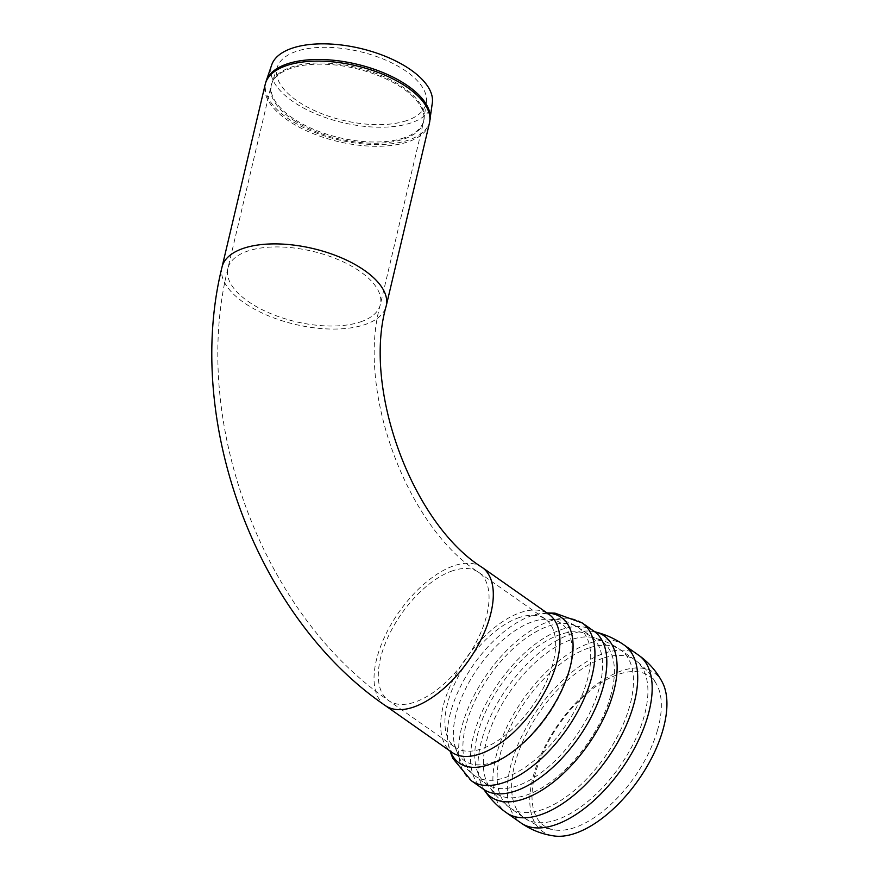 <?xml version="1.0" encoding="UTF-8"?>
<svg xmlns="http://www.w3.org/2000/svg" width="880" height="880" viewBox="0 0 880 880"><rect width="100%" height="100%" fill="white"/><g stroke="black" fill="none" stroke-linecap="round" stroke-linejoin="round"><path stroke-width="0.66" stroke-dasharray="4.4 3.3" d="M432.344 102.817A82.61 38.148 13.3 0 1 411.037 122.881A82.61 38.148 13.3 0 1 316.459 114.147A82.61 38.148 13.3 0 1 271.722 64.856M406.615 120.626A76.604 35.376 13.3 0 1 318.901 112.519A76.604 35.376 13.3 0 1 277.42 66.814A76.604 35.376 13.3 0 1 359.667 51.557A76.604 35.376 13.3 0 1 426.371 102.014A76.604 35.376 13.3 0 1 406.615 120.626M662.354 682.297A97.009 48.774 -54.9 0 0 621.786 670.78A97.009 48.774 -54.9 0 0 538.934 759.517A97.009 48.774 -54.9 0 0 554.422 836M657.437 730.4A91.476 45.991 -54.9 0 0 657.008 685.091A91.476 45.991 -54.9 0 0 618.761 674.234A91.476 45.991 -54.9 0 0 540.628 757.9A91.476 45.991 -54.9 0 0 555.236 830.027A91.476 45.991 -54.9 0 0 657.437 730.4M429.44 123.112A84.37 38.962 13.3 0 1 408.012 141.856A84.37 38.962 13.3 0 1 291.291 122.628A84.37 38.962 13.3 0 1 265.232 84.293M222.024 267.069A84.37 38.962 -166.7 0 0 269.907 316.404A84.37 38.962 -166.7 0 0 364.804 324.632A84.37 38.962 -166.7 0 0 386.232 305.888M430.078 119.68A84.282 38.918 13.3 0 1 408.342 140.151A84.282 38.918 13.3 0 1 291.742 120.956A84.282 38.918 13.3 0 1 266.2 80.949M403.92 137.896A78.276 36.146 13.3 0 1 295.625 120.054A78.276 36.146 13.3 0 1 271.898 82.896A78.276 36.146 13.3 0 1 355.938 67.32A78.276 36.146 13.3 0 1 424.105 118.877A78.276 36.146 13.3 0 1 403.92 137.896M295.295 121.275A78.342 36.179 13.3 0 1 271.095 85.679A78.342 36.179 13.3 0 1 355.663 68.497A78.342 36.179 13.3 0 1 423.577 121.726A78.342 36.179 13.3 0 1 403.678 139.128A78.342 36.179 13.3 0 1 295.295 121.275M360.47 321.904A78.342 36.179 -166.7 0 0 380.369 304.502A78.342 36.179 -166.7 0 0 312.455 251.273A78.342 36.179 -166.7 0 0 227.887 268.455A78.342 36.179 -166.7 0 0 272.349 314.27A78.342 36.179 -166.7 0 0 360.47 321.904M452.584 570.79A78.342 39.38 -54.9 0 0 389.565 633.82A78.342 39.38 -54.9 0 0 388.652 700.579A78.342 39.38 -54.9 0 0 465.905 659.098A78.342 39.38 -54.9 0 0 478.698 572.352A78.342 39.38 -54.9 0 0 452.584 570.79M482.163 567.424A84.37 42.416 -54.9 0 0 454.047 565.73A84.37 42.416 -54.9 0 0 386.166 633.611A84.37 42.416 -54.9 0 0 385.187 705.507M638.638 655.215A102.443 51.502 -54.9 0 0 604.494 653.169A102.443 51.502 -54.9 0 0 522.082 735.592A102.443 51.502 -54.9 0 0 520.894 822.888M624.173 645.051A102.443 51.502 -54.9 0 0 590.029 643.005A102.443 51.502 -54.9 0 0 507.617 725.439A102.443 51.502 -54.9 0 0 506.429 812.735M595.331 631.928L595.331 631.928A98.428 49.478 -54.9 0 0 507.056 687.995A98.428 49.478 -54.9 0 0 484.286 790.064L484.286 790.064M594.088 631.29A96.415 48.477 -54.9 0 0 561.957 629.365A96.415 48.477 -54.9 0 0 484.385 706.948A96.415 48.477 -54.9 0 0 483.263 789.107M582.208 622.952A96.415 48.477 -54.9 0 0 550.077 621.027A96.415 48.477 -54.9 0 0 472.516 698.61A96.415 48.477 -54.9 0 0 471.394 780.769M547.206 613.096A88.891 44.682 -54.9 0 0 541.398 613.404A88.891 44.682 -54.9 0 0 473.66 664.543A88.891 44.682 -54.9 0 0 448.558 745.624A88.891 44.682 -54.9 0 0 450.241 751.19M546.964 612.931L541.398 613.404L548.779 614.196A84.37 42.416 -54.9 0 0 520.663 612.513A84.37 42.416 -54.9 0 0 452.793 680.394A84.37 42.416 -54.9 0 0 451.814 752.29L448.558 745.624L449.999 751.014M519.2 617.562A78.342 39.38 -54.9 0 0 456.181 680.603A78.342 39.38 -54.9 0 0 455.268 747.362A78.342 39.38 -54.9 0 0 507.815 733.161A78.342 39.38 -54.9 0 0 552.332 665.665A78.342 39.38 -54.9 0 0 545.314 619.135A78.342 39.38 -54.9 0 0 519.2 617.562M568.513 673.123A83.996 42.229 -54.9 0 0 542.168 619.377A83.996 42.229 -54.9 0 0 478.159 667.711A83.996 42.229 -54.9 0 0 454.432 744.315A83.996 42.229 -54.9 0 0 508.046 754.82A83.996 42.229 -54.9 0 0 568.513 673.123M586.85 681.582A90.398 45.441 -54.9 0 0 578.754 627.88A90.398 45.441 -54.9 0 0 548.625 626.076A90.398 45.441 -54.9 0 0 475.904 698.808A90.398 45.441 -54.9 0 0 474.859 775.841A90.398 45.441 -54.9 0 0 535.491 759.451A90.398 45.441 -54.9 0 0 586.85 681.582M560.505 634.414A90.398 45.441 -54.9 0 0 487.784 707.146A90.398 45.441 -54.9 0 0 486.728 784.179A90.398 45.441 -54.9 0 0 547.36 767.789A90.398 45.441 -54.9 0 0 598.719 689.92A90.398 45.441 -54.9 0 0 590.623 636.218A90.398 45.441 -54.9 0 0 560.505 634.414M610.467 696.564A92.708 46.607 -54.9 0 0 593.89 637.78A92.708 46.607 -54.9 0 0 510.741 690.58A92.708 46.607 -54.9 0 0 489.302 786.72A92.708 46.607 -54.9 0 0 551.518 781.396A92.708 46.607 -54.9 0 0 610.467 696.564M588.577 648.054A96.415 48.477 -54.9 0 0 511.005 725.637A96.415 48.477 -54.9 0 0 509.894 807.796A96.415 48.477 -54.9 0 0 574.563 790.317A96.415 48.477 -54.9 0 0 629.343 707.256A96.415 48.477 -54.9 0 0 620.708 649.99A96.415 48.477 -54.9 0 0 588.577 648.054M603.042 658.218A96.415 48.477 -54.9 0 0 525.481 735.801A96.415 48.477 -54.9 0 0 524.359 817.96A96.415 48.477 -54.9 0 0 589.028 800.481A96.415 48.477 -54.9 0 0 643.819 717.42A96.415 48.477 -54.9 0 0 635.173 660.143A96.415 48.477 -54.9 0 0 603.042 658.218M277.42 66.814L271.095 85.679L227.887 268.455C190.124 419.782 261.734 613.877 388.652 700.579L455.664 747.703L454.432 744.315L458.403 756.052C462.11 764.038 467.599 770.638 474.859 775.841L489.302 786.72C494.857 795.014 501.721 802.043 509.883 807.796L524.359 817.96C533.709 824.461 544.005 828.487 555.236 830.027M426.371 102.014L423.577 121.726L380.369 304.502C355.872 390.302 407.176 527.318 478.698 572.352L545.776 619.388L542.168 619.377L554.554 619.124C563.332 619.905 571.395 622.82 578.754 627.88L593.89 637.78C603.581 640.189 612.513 644.259 620.708 649.99L635.173 660.143C644.468 666.743 651.75 675.059 657.008 685.091"/><path stroke-width="1.32" d="M430.078 119.68A84.282 38.918 13.3 0 0 356.686 64.163A84.282 38.918 13.3 0 0 266.2 80.949L271.722 64.856A82.61 38.148 13.3 0 1 360.404 48.411A82.61 38.148 13.3 0 1 432.344 102.817L429.44 123.112A84.37 38.962 13.3 0 0 356.301 65.791A84.37 38.962 13.3 0 0 265.232 84.293L222.024 267.069A84.37 38.962 -166.7 0 1 313.093 248.567A84.37 38.962 -166.7 0 1 386.232 305.888L429.44 123.112M554.422 836A97.009 48.774 -54.9 0 0 662.805 730.345A97.009 48.774 -54.9 0 0 662.354 682.297C656.634 671.396 648.725 662.365 638.638 655.215A102.443 51.502 -54.9 0 1 647.823 716.067A102.443 51.502 -54.9 0 1 589.611 804.32A102.443 51.502 -54.9 0 1 520.894 822.888C531.047 829.95 542.223 834.317 554.422 836M482.163 567.424L548.779 614.196A84.37 42.416 -54.9 0 1 556.336 664.312A84.37 42.416 -54.9 0 1 508.398 737A84.37 42.416 -54.9 0 1 451.814 752.29L385.187 705.507A84.37 42.416 -54.9 0 0 468.38 660.836A84.37 42.416 -54.9 0 0 482.163 567.424C412.852 524.139 362.197 389.048 386.232 305.888M520.894 822.888L506.429 812.735A102.443 51.502 -54.9 0 0 575.146 794.167A102.443 51.502 -54.9 0 0 633.347 705.903A102.443 51.502 -54.9 0 0 624.173 645.051L638.638 655.215M506.429 812.735C497.64 806.542 490.27 798.985 484.286 790.064A98.428 49.478 -54.9 0 0 484.297 790.064A98.428 49.478 -54.9 0 0 550.352 784.421A98.428 49.478 -54.9 0 0 612.931 694.342A98.428 49.478 -54.9 0 0 595.331 631.928L595.331 631.928C605.748 634.524 615.362 638.891 624.173 645.051M484.286 790.064L483.263 789.107A96.415 48.477 -54.9 0 0 547.943 771.628A96.415 48.477 -54.9 0 0 602.723 688.567A96.415 48.477 -54.9 0 0 594.088 631.29L595.331 631.928M483.263 789.107L471.394 780.769A96.415 48.477 -54.9 0 0 536.063 763.29A96.415 48.477 -54.9 0 0 590.854 680.229A96.415 48.477 -54.9 0 0 582.208 622.952L594.088 631.29M450.241 751.19A88.891 44.682 -54.9 0 0 508.739 754.479A88.891 44.682 -54.9 0 0 569.283 670.285A88.891 44.682 -54.9 0 0 547.206 613.096M266.2 80.949L265.232 84.293M385.187 705.507C256.19 617.309 183.722 420.838 222.024 267.069M546.964 612.931L554.884 613.107L582.208 622.952M449.999 751.014L452.848 758.406L471.394 780.769"/></g></svg>
